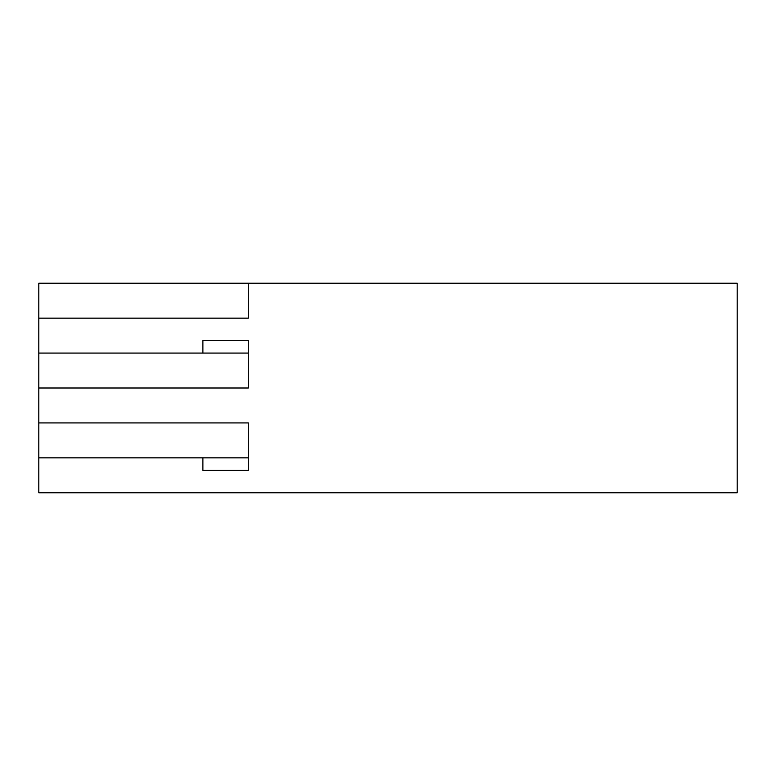 <?xml version="1.0" encoding="UTF-8"?>
<svg xmlns="http://www.w3.org/2000/svg" width="776" height="776" viewBox="0 0 776 776"><rect width="100%" height="100%" fill="white"/><g stroke="black" fill="none" stroke-linecap="round" stroke-linejoin="round"><path stroke-width="1.16" d="M38.8 492.76L737.2 492.76L737.2 283.24L38.8 283.24L38.8 318.16L38.8 283.24L737.2 283.24L737.2 492.76L38.8 492.76L38.8 422.92L38.8 457.84L248.32 457.84L248.32 422.92L38.8 422.92L38.8 353.08L38.8 388L248.32 388L248.32 353.08L38.8 353.08L38.8 318.16L248.32 318.16L248.32 283.24L248.32 318.16L38.8 318.16L38.8 353.08L248.32 353.08L248.32 340.509L202.885 340.509L202.885 353.08L202.885 340.509L248.32 340.509L248.32 388L38.8 388L38.8 422.92L248.32 422.92L248.32 457.84L202.885 457.84L202.885 470.411L248.32 470.411L248.32 457.84L248.32 470.411L202.885 470.411L202.885 457.84L38.8 457.84L38.8 492.76"/></g></svg>
